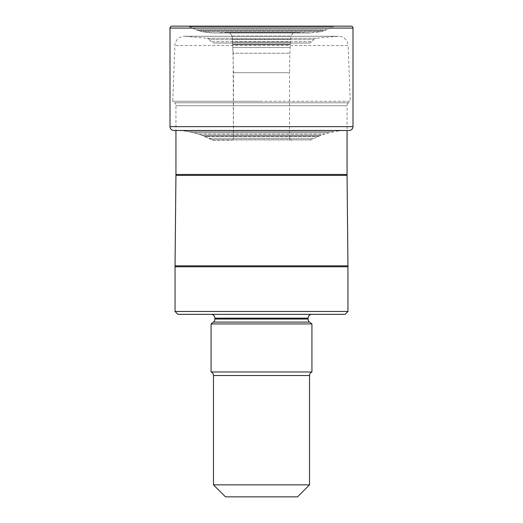 <?xml version="1.0" encoding="UTF-8"?>
<svg xmlns="http://www.w3.org/2000/svg" width="523" height="523" viewBox="0 0 523 523"><rect width="100%" height="100%" fill="white"/><g stroke="black" fill="none" stroke-linecap="round" stroke-linejoin="round"><path stroke-width="0.39" stroke-dasharray="2.62 1.96" d="M334.975 26.15L188.025 26.15A1.922 1.922 0 0 1 188.993 26.412L196.145 29.85L326.855 29.85L196.145 29.85L202.558 31.74L196.145 29.85L188.993 26.412A1.922 1.922 0 0 0 188.025 26.15L334.975 26.15A1.922 1.922 0 0 0 334.007 26.412L323.724 30.87L320.442 31.74L310.544 32.956L297.862 32.511L225.138 32.511L297.862 32.511M212.456 32.956L202.558 31.74L320.442 31.74L202.558 31.74L212.456 32.956L310.544 32.956L212.456 32.956M220.059 32.701L303.575 32.746L220.059 32.701M212.9 140.171L231.526 140.171A1.922 1.922 0 0 0 233.448 138.249L233.147 53.241L289.853 53.241L233.147 53.241L232.127 36.061L229.819 32.844L228.316 32.511L294.684 32.511L293.181 32.844L290.873 36.061L289.853 53.241L289.552 72.69L233.448 72.69L289.552 72.69L289.552 138.249L233.448 138.249L233.448 72.69L232.761 44.651L232.127 36.061L229.819 32.844L228.316 32.511L294.684 32.511M291.474 140.171A1.922 1.922 0 0 1 289.552 138.249L233.448 138.249A1.922 1.922 0 0 1 231.526 140.171M310.1 140.171L321.161 135.235L328.928 132.777L339.826 130.73L345.468 130.489L177.532 130.489L183.174 130.73L194.072 132.777L201.839 135.235L211.939 139.909L311.061 139.909L211.939 139.909L209.01 138.288L313.99 138.288L209.01 138.288L204.794 136.477L318.206 136.477L204.794 136.477L204.042 136.137L318.958 136.137L204.042 136.137L198.727 134.13L324.273 134.13L198.727 134.13L189.633 131.737L333.367 131.737L189.633 131.737L182.566 130.678L340.434 130.678L177.532 130.489L345.468 130.489M308.936 43.049L308.936 43.049A3.844 3.844 0 0 0 311.878 41.677L211.122 41.677L311.878 41.677L313.591 39.63A3.844 3.844 0 0 1 316.186 38.271L206.814 38.271L316.186 38.271L337.655 36.309A9.604 9.604 0 0 1 348.135 45.514L174.865 45.514L348.135 45.514L350.227 101.279L261.5 101.279L350.227 101.279L348.429 102.789L174.571 102.789A3.844 3.844 0 0 1 175.944 105.731L175.944 130.489L347.056 130.489L347.056 105.731L175.944 105.731L347.056 105.731A3.844 3.844 0 0 1 348.429 102.789L174.571 102.789L172.773 101.279L261.5 101.279L172.773 101.279L174.865 45.514A9.604 9.604 0 0 1 185.345 36.309L337.655 36.309L185.345 36.309L206.814 38.271A3.844 3.844 0 0 1 209.409 39.63L313.591 39.63L209.409 39.63L211.122 41.677A3.844 3.844 0 0 0 214.064 43.049L308.936 43.049L214.064 43.049M171.923 26.15L351.077 26.15M347.056 174.466L175.944 174.466M347.063 175.408L175.937 175.408M347.952 311.453L175.048 311.453M345.075 314.336L177.925 314.336M211.07 314.336L311.93 314.336L211.07 314.336M211.07 323.94L311.93 323.94M311.93 371.971L211.07 371.971M309.531 484.841L213.469 484.841M297.522 496.85L225.478 496.85M175.944 130.489L177.532 130.489M228.316 32.511L225.138 32.511M199.276 30.87L323.724 30.87L199.276 30.87M229.29 32.648L293.71 32.648L229.29 32.648M229.819 32.844L293.181 32.844L229.819 32.844M232.127 36.061L290.873 36.061L232.127 36.061M232.408 39.323L290.592 39.323L232.408 39.323M232.611 42.03L290.389 42.03L232.611 42.03M232.742 44.285L290.258 44.285L232.742 44.285M232.755 44.54L290.245 44.54L232.755 44.54M232.761 44.651L290.239 44.651L232.761 44.651M232.898 47.528L290.102 47.528L232.898 47.528M211.632 139.726L311.368 139.726L211.632 139.726M201.839 135.235L321.161 135.235L201.839 135.235M194.072 132.777L328.928 132.777L194.072 132.777M183.174 130.73L339.826 130.73L183.174 130.73M170.001 126.644L352.999 126.644M170.001 28.072L352.999 28.072M188.993 26.412L334.007 26.412L188.993 26.412M189.391 26.64L333.609 26.64L189.391 26.64M191.993 28.065L331.007 28.065L191.993 28.065M196.942 30.131L326.058 30.131L196.942 30.131M347.952 265.834L175.048 265.834M175.048 266.776L347.952 266.776M214.907 318.174L308.093 318.174M308.093 319.063L214.907 319.063M213.436 322.09L309.564 322.09M213.469 375.534L309.531 375.534M213.77 32.969L309.23 32.969L213.77 32.969M338.531 36.27L184.469 36.27L338.531 36.27"/><path stroke-width="0.78" d="M352.999 28.072A1.922 1.922 0 0 0 351.077 26.15L171.923 26.15A1.922 1.922 0 0 0 170.001 28.072L170.001 126.644A3.844 3.844 0 0 0 173.845 130.489L349.155 130.489A3.844 3.844 0 0 0 352.999 126.644L352.999 28.072L170.001 28.072L170.001 126.644A3.844 3.844 0 0 0 173.845 130.489L175.944 130.489L175.944 174.466A96.062 96.062 0 0 1 175.937 175.408L175.048 265.834L347.952 265.834L347.063 175.408L175.937 175.408M175.944 174.466L347.056 174.466L347.056 130.489L349.155 130.489M347.056 174.466A96.062 96.062 0 0 0 347.063 175.408M347.952 266.776A96.062 96.062 -90 0 0 347.952 265.834L347.952 311.453L175.048 311.453L175.048 266.776A96.062 96.062 90 0 1 175.048 265.834L175.048 266.776L347.952 266.776M347.952 311.453L345.075 314.336L177.925 314.336L175.048 311.453M311.93 314.336A3.844 3.844 0 0 0 308.093 318.174L214.907 318.174A3.844 3.844 0 0 0 211.07 314.336M211.07 371.971L311.93 371.971A3.844 3.844 0 0 0 309.531 375.534L309.531 484.841L213.469 484.841L213.469 375.534A3.844 3.844 0 0 0 211.07 371.971L211.07 323.94L213.436 322.09A3.844 3.844 0 0 0 214.907 319.063L214.907 318.174M311.93 371.971L311.93 323.94L309.564 322.09A3.844 3.844 0 0 1 308.093 319.063L308.093 318.174M213.469 484.841L225.478 496.85L297.522 496.85L309.531 484.841M311.93 323.94L211.07 323.94M188.025 26.15L171.923 26.15A1.922 1.922 0 0 0 170.001 28.072M173.845 130.489L175.944 130.489M170.001 126.644L352.999 126.644M309.531 375.534L213.469 375.534M309.564 322.09L213.436 322.09M214.907 319.063L308.093 319.063"/></g></svg>
